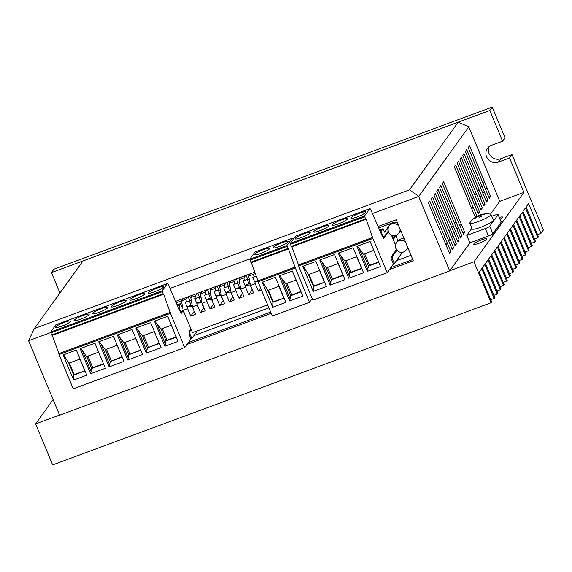 <?xml version="1.0" encoding="UTF-8"?>
<svg xmlns="http://www.w3.org/2000/svg" width="572" height="572" viewBox="0 0 572 572"><rect width="100%" height="100%" fill="white"/><g stroke="black" fill="none" stroke-linecap="round" stroke-linejoin="round"><path stroke-width="0.86" d="M484.534 181.817L483.211 183.648M481.76 185.678L480.437 187.509M478.986 189.532L477.663 191.363M476.211 193.386L474.889 195.216M473.437 197.24L472.114 199.07M470.656 201.094L469.34 202.931M458.658 217.768L457.343 219.605M455.884 221.629L454.568 223.459M453.11 225.482L451.794 227.313M450.336 229.336L449.02 231.167M447.561 233.19L446.246 235.02M444.787 237.051L443.472 238.882M487.015 187.78L485.692 189.611M484.241 191.634L482.918 193.465M481.467 195.488L480.144 197.319M478.685 199.342L477.37 201.172M475.911 203.203L474.596 205.033M473.137 207.057L471.821 208.887M461.139 223.731L459.824 225.561M458.365 227.584L457.049 229.415M455.591 231.438L454.275 233.269M452.817 235.299L451.501 237.13M450.042 239.153L448.727 240.984M447.268 243.007L445.946 244.837M411.032 255.298L396.403 260.71M268.904 307.872L193.929 335.6M481.595 239.847A7.15 1.123 -22.6 0 0 473.78 244.287A7.15 1.123 -22.6 0 0 479.164 243.222A7.15 1.123 -22.6 0 0 486.979 238.789A7.15 1.123 -22.6 0 0 481.595 239.847M489.818 110.475L51.43 272.608L53.861 269.233L492.242 107.1L489.818 110.475L502.602 141.198L491.462 145.317A9.188 8.794 -144.3 0 0 487.487 148.327A9.188 8.794 -144.3 0 0 486.586 156.792A9.188 8.794 -144.3 0 0 498.434 162.076L509.581 157.958L523.923 192.406L473.981 261.797L449.828 270.728M488.91 146.797A9.188 8.794 -144.3 0 0 489.017 153.418A9.188 8.794 -144.3 0 0 500.865 158.701L512.011 154.583L509.581 157.958M51.43 272.608L59.924 293.007M473.981 261.797L491.033 302.767L491.655 301.894L479.25 272.108L481.753 268.633L494.151 298.427L494.773 297.562L482.375 267.767L484.87 264.3L497.275 294.094L497.897 293.221L485.492 263.427L487.995 259.96L500.393 289.754L501.022 288.889L488.617 259.095L491.112 255.62L503.517 285.414L504.139 284.549L491.741 254.755L494.237 251.287L506.635 281.081L507.264 280.208L494.859 250.422L497.354 246.947L509.759 276.741L510.381 275.876L497.983 246.082L500.479 242.614L512.877 272.408L513.506 271.536L501.101 241.742L503.603 238.274L516.001 268.068L516.623 267.203L504.225 237.409L506.721 233.934L519.126 263.728L519.748 262.863L507.343 233.069L509.845 229.601L522.243 259.395L522.865 258.523L510.467 228.728L512.962 225.261L525.368 255.055L525.99 254.19L513.584 224.396L516.087 220.928L528.485 250.715L529.114 249.85L516.709 220.056L519.204 216.588L531.61 246.382L532.232 245.517L519.834 215.723L522.329 212.248L534.727 242.042L535.356 241.177L522.951 211.383L525.446 207.915L537.852 237.709L538.474 236.837L526.076 207.043L528.571 203.575L540.969 233.369L543.4 229.994L512.011 154.583M534.727 242.042L531.317 243.307M531.61 246.382L528.192 247.647M528.485 250.715L525.075 251.98M525.368 255.055L521.95 256.32M522.243 259.395L518.825 260.653M519.126 263.728L515.708 264.993M516.001 268.068L512.583 269.333M512.877 272.408L509.466 273.666M509.759 276.741L506.342 278.006M506.635 281.081L503.224 282.339M503.517 285.414L500.1 286.679M500.393 289.754L496.982 291.019M497.275 294.094L493.858 295.352M494.151 298.427L490.733 299.692M491.033 302.767L52.645 464.9L35.593 423.938L59.552 415.072M537.852 237.709L534.434 238.967M53.11 399.599L35.593 423.938M502.602 141.198L505.033 137.823L492.242 107.1M540.969 233.369L537.558 234.634M500.092 219.147A7.15 1.123 -22.6 0 0 502.588 217.103A7.15 1.123 -22.6 0 0 499.377 217.431M523.923 192.406L499.771 201.337L468.768 126.848L418.69 196.439L372.429 213.549M395.524 244.923L391.455 235.135L395.524 244.923M378.8 227.892L390.755 223.473L384.513 232.146L383.076 228.686L379.658 229.951M383.076 228.686L381.946 230.251L380.073 230.945M388.145 231.252L384.334 236.551L382.904 237.08M382.647 236.658L384.334 236.551M381.195 233.648L381.767 233.44L383.047 236.508M392.435 235.5L393.422 237.544L394.78 235.671M393 237.673L393.393 237.544M393.565 238.889L395.095 236.765L394.852 235.657M395.095 236.765L393.765 238.982L392.042 235.378M395.466 236.622L395.295 235.685L394.923 235.821M392.106 258.537L392.514 256.306L396.882 250.236M392.199 258.501L394.322 263.606L402.473 252.281M397.948 240.748L395.752 235.471M381.946 230.251L381.767 233.44M365.622 218.897L364.772 216.795L290.469 244.28L291.32 246.382L365.622 218.897L366.159 219.305L372.908 238.46L387.172 272.722L393.436 264.014L391.57 259.545L392.178 258.708L391.355 256.735L392.514 256.306M393.4 263.942L394.322 263.606M263.499 249.599A8.172 1.287 -22.6 0 0 254.569 254.669A8.172 1.287 -22.6 0 0 260.725 253.46A8.172 1.287 -22.6 0 0 269.655 248.391A8.172 1.287 -22.6 0 0 263.499 249.599M279.3 246.589A8.172 1.287 157.4 0 1 273.144 247.798A8.172 1.287 157.4 0 1 282.075 242.728A8.172 1.287 157.4 0 1 288.231 241.52A8.172 1.287 157.4 0 1 279.3 246.589M287.916 248.498L288.452 248.906L251.301 262.641L250.765 262.241L287.916 248.498L286.908 245.488L292.056 238.331A2.452 0.601 -110.3 0 1 292.135 238.267A2.452 0.601 -110.3 0 1 293.15 239.432M288.452 248.906L295.03 267.124L257.879 280.859L295.102 267.024M312.176 298.548L309.459 302.323L295.03 267.124M295.202 268.061L258.051 281.796L272.315 316.059L309.459 302.323M258.051 281.796L257.879 280.859M279.136 286.243L267.91 290.39L262.648 282.032M286.972 283.34L291.799 294.945L290.755 295.695L301.079 291.877M300.951 291.563L291.799 294.945M262.241 282.182L275.418 277.306L285.857 302.388L272.68 307.257L262.241 282.182M292.399 271.028L279.229 275.897L289.668 300.979L302.838 296.103L292.399 271.028M296.117 279.958L285.793 283.776L279.694 275.725M289.668 300.979L290.755 295.695L285.793 283.776M281.882 279.014L289.918 298.334M284.062 298.076L273.223 301.816L268.397 290.211M283.812 297.905L278.979 286.293M251.301 262.641L257.951 280.766M284.098 298.155L272.873 302.309L272.68 307.257M250.765 262.241L249.757 259.23L286.908 245.488M292.056 238.331L254.905 252.073L249.757 259.23M267.91 290.39L272.873 302.309L273.223 301.816M64.429 322.365A8.172 1.287 -22.6 0 0 55.498 327.434A8.172 1.287 -22.6 0 0 61.654 326.226A8.172 1.287 -22.6 0 0 70.585 321.157A8.172 1.287 -22.6 0 0 64.429 322.365M80.23 319.355A8.172 1.287 157.4 0 1 74.074 320.563A8.172 1.287 157.4 0 1 83.004 315.501A8.172 1.287 157.4 0 1 89.16 314.285A8.172 1.287 157.4 0 1 80.23 319.355M101.58 308.63A8.172 1.287 -22.6 0 0 92.65 313.692A8.172 1.287 -22.6 0 0 98.806 312.484A8.172 1.287 -22.6 0 0 107.736 307.414A8.172 1.287 -22.6 0 0 101.58 308.63M120.156 301.759A8.172 1.287 -22.6 0 0 111.225 306.828A8.172 1.287 -22.6 0 0 117.382 305.612A8.172 1.287 -22.6 0 0 126.312 300.543A8.172 1.287 -22.6 0 0 120.156 301.759M138.731 294.887A8.172 1.287 -22.6 0 0 129.801 299.957A8.172 1.287 -22.6 0 0 135.957 298.741A8.172 1.287 -22.6 0 0 144.888 293.672A8.172 1.287 -22.6 0 0 138.731 294.887M154.533 291.87A8.172 1.287 157.4 0 1 148.377 293.086A8.172 1.287 157.4 0 1 157.307 288.016A8.172 1.287 157.4 0 1 163.463 286.808A8.172 1.287 157.4 0 1 154.533 291.87M183.262 310.539L181.26 313.32L179.572 310.575L168.64 285.278A2.452 0.601 -110.3 0 0 167.367 283.555A2.452 0.601 -110.3 0 0 167.289 283.619L162.141 290.776L162.298 291.677L50.844 332.904L50.686 331.996L162.141 290.776M163.685 294.187L52.238 335.406L51.694 335.006L163.149 293.786L163.685 294.187L170.435 313.342L184.699 347.604L190.962 338.903L189.103 334.434L189.704 333.598L188.882 331.624L190.876 328.843M162.205 328.628L167.031 340.233L165.987 340.976L176.312 337.158M176.183 336.851L167.031 340.233M163.149 293.786L162.298 291.677M164.9 346.26L178.071 341.391L167.639 316.316L154.461 321.185L164.9 346.26L165.987 340.976L161.032 329.064L154.926 321.014M157.114 324.295L165.158 343.615M171.35 325.246L161.032 329.064M154.368 331.524L142.457 335.936L136.35 327.885M159.295 343.364L154.218 331.581M170.435 313.342L58.98 354.561L58.809 353.625L170.334 312.312M167.289 283.619L55.834 324.839L50.686 331.996M52.238 335.406L58.88 353.532M58.98 354.561L73.245 388.824L184.699 347.604M142.514 354.54L132.075 329.465L117.31 334.927L127.749 360.002L142.514 354.54M135.793 338.395L123.881 342.8L117.782 334.756M140.719 350.236L135.643 338.452M146.325 353.131L135.886 328.056L150.65 322.594L161.09 347.669L146.325 353.131L147.412 347.847L159.331 343.443M138.538 331.167L146.582 350.486M159.045 343.186L147.412 347.847L142.457 335.936M113.499 336.336L98.734 341.799L109.173 366.874L123.938 361.411L113.499 336.336M63.177 354.947L76.348 350.078L86.787 375.153L73.616 380.022L63.177 354.947M94.923 343.207L80.159 348.67L90.598 373.745L105.362 368.282L94.923 343.207M117.217 345.266L105.305 349.671L99.206 341.62M122.143 357.107L117.067 345.324M127.749 360.002L128.843 354.719L140.755 350.314M119.963 338.038L128.006 357.357M140.469 350.057L128.843 354.719L123.881 342.8M109.173 366.874L110.267 361.59L122.179 357.185M101.387 344.909L109.431 364.228M121.893 356.928L110.267 361.59L105.305 349.671M98.641 352.137L86.729 356.542L80.631 348.491M103.568 363.978L98.491 352.195M51.694 335.006L50.844 332.904M106.478 349.242L111.304 360.846M143.629 335.499L148.455 347.104M85.028 370.921L73.802 375.075L74.153 374.581L69.326 362.977M84.999 370.842L74.153 374.581M80.066 359.009L68.84 363.156L63.578 354.797M84.742 370.67L79.916 359.066M87.902 356.106L92.728 367.71L91.692 368.461L90.598 373.745M103.317 363.799L92.728 367.71M82.811 351.78L90.855 371.099M103.603 364.057L91.692 368.461L86.729 356.542M68.84 363.156L73.802 375.075L73.616 380.022M125.053 342.371L129.88 353.975M178.721 308.537L179.293 308.322L180.573 311.397L180.173 311.547M189.632 333.419L191.849 338.488L197.311 330.895M190.926 338.831L191.849 338.488M182.461 306.442L182.039 307.035L180.602 303.568L179.472 305.141L177.599 305.827M180.602 303.568L177.184 304.833M180.43 311.962L181.86 311.433L183.069 309.759M180.573 311.397L181.86 311.433M176.326 302.781L181.546 300.851M179.472 305.141L179.293 308.322M189.725 333.39L190.04 331.188L188.882 331.617M191.191 329.594L190.04 331.188M341.205 220.005A8.172 1.287 -22.6 0 0 332.275 225.068A8.172 1.287 -22.6 0 0 338.431 223.859A8.172 1.287 -22.6 0 0 347.361 218.79A8.172 1.287 -22.6 0 0 341.205 220.005M304.054 233.741A8.172 1.287 -22.6 0 0 295.123 238.81A8.172 1.287 -22.6 0 0 301.28 237.595A8.172 1.287 -22.6 0 0 310.21 232.532A8.172 1.287 -22.6 0 0 304.054 233.741M319.855 230.73A8.172 1.287 157.4 0 1 313.699 231.939A8.172 1.287 157.4 0 1 322.629 226.869A8.172 1.287 157.4 0 1 328.786 225.661A8.172 1.287 157.4 0 1 319.855 230.73M357.007 216.988A8.172 1.287 157.4 0 1 350.85 218.197A8.172 1.287 157.4 0 1 359.781 213.134A8.172 1.287 157.4 0 1 365.937 211.919A8.172 1.287 157.4 0 1 357.007 216.988M364.772 216.795L364.614 215.887L369.762 208.73A2.452 0.601 -110.3 0 1 369.841 208.666A2.452 0.601 -110.3 0 1 371.114 210.389L382.046 235.685L383.733 238.431L388.395 231.96M396.446 249.664L391.355 256.735M372.908 238.46L298.605 265.937L312.87 300.2L387.172 272.722M373.823 250.357L363.506 254.175L357.4 246.124M364.679 253.746L369.505 265.351L368.461 266.094L378.786 262.276M378.657 261.962L369.505 265.351M302.803 266.323L315.973 261.447L326.412 286.522L313.234 291.398L302.803 266.323M319.784 260.038L334.548 254.576L344.988 279.658L330.223 285.113L319.784 260.038M353.124 247.712L338.359 253.167L348.798 278.249L363.563 272.787L353.124 247.712M370.105 241.427L356.935 246.303L367.374 271.378L380.544 266.502L370.105 241.427M367.374 271.378L368.461 266.094L363.506 254.175M359.588 249.413L367.632 268.733M356.842 256.642L344.93 261.046L338.824 252.996M361.769 268.475L356.692 256.699M346.103 260.61L350.929 272.215L349.885 272.966L348.798 278.249M361.518 268.304L350.929 272.215M341.012 256.285L349.056 275.604M361.804 268.554L349.885 272.966L344.93 261.046M338.267 263.513L326.355 267.918L320.248 259.867M343.193 275.346L338.116 263.57M369.762 208.73L295.459 236.215L290.311 243.372L364.614 215.887M319.691 270.377L308.465 274.531L303.203 266.173M324.617 282.218L313.778 285.957L308.952 274.353M324.367 282.039L319.541 270.434M327.527 267.481L332.353 279.086L331.31 279.837L330.223 285.113M342.943 275.175L332.353 279.086M322.436 263.156L330.48 282.468M343.229 275.425L331.31 279.837L326.355 267.918M366.159 219.305L291.856 246.782L298.505 264.907L372.808 237.423M298.605 265.937L298.505 264.907M291.32 246.382L291.856 246.782M290.469 244.28L290.311 243.372M324.653 282.296L313.427 286.45L313.234 291.398M308.465 274.531L313.427 286.45L313.778 285.957M407.536 246.897A6.128 5.863 35.7 0 1 406.485 249.807L403.639 251.973C398.312 254.29 392.878 247.24 396.539 242.65L397.597 241.184A6.128 5.863 35.7 0 1 404.304 239.139M407.9 247.776A6.128 5.863 35.7 0 1 407.543 248.341L406.485 249.807M399.978 228.736A6.128 5.863 35.7 0 1 399.013 233.169L396.167 235.335C390.84 237.645 385.406 230.602 389.067 226.012L390.125 224.546A6.128 5.863 35.7 0 1 397.49 222.758M400.722 230.523A6.128 5.863 35.7 0 1 400.071 231.703L399.013 233.169M452.323 249.628L453.639 247.798L432.561 197.154L431.238 198.984L452.323 249.628M457.872 241.92L459.187 240.09L438.109 189.439L436.786 191.27L457.872 241.92M463.42 234.213L464.743 232.375L443.657 181.732L442.342 183.562L463.42 234.213M475.339 217.339L454.34 166.888L455.655 165.058L476.741 215.701L475.761 217.06M478.199 213.678L457.114 163.034L458.429 161.197L479.515 211.847L478.199 213.678M480.973 209.824L459.888 159.173L461.204 157.343L482.289 207.993L480.973 209.824M483.748 205.97L462.662 155.319L463.978 153.489L485.063 204.14L483.748 205.97M469.526 145.781L490.612 196.425L489.296 198.255L468.211 147.612L469.526 145.781M487.837 200.279L486.522 202.116L465.436 151.466L466.752 149.635L487.837 200.279L486.036 200.951M449.549 253.489L450.865 251.651L429.786 201.008L428.464 202.838L449.549 253.489M460.646 238.066L461.969 236.236L440.883 185.585L439.568 187.416L460.646 238.066M455.097 245.774L456.413 243.944L435.335 193.293L434.012 195.123L455.097 245.774M490.54 214.164L499.771 201.337M50.722 332.532L28.6 340.712L59.602 415.201L449.692 270.921L418.69 196.439L409.545 189.811L458.236 122.151L83.011 260.932L34.32 328.593L409.545 189.811M449.692 270.921L469.877 242.878L488.452 236.007L485.349 228.557A4.083 0.643 -22.6 0 0 489.761 226.219L498.083 214.65A4.083 0.643 -22.6 0 0 498.141 214.457A4.083 0.643 -22.6 0 0 495.059 215.065L491.727 216.295M471.929 228.264L466.773 235.428L469.877 242.878M476.741 215.701L474.939 216.373M479.515 211.847L477.713 212.512M482.289 207.993L480.487 208.658M485.063 204.14L483.261 204.805M489.761 226.219L492.857 233.669L501.186 222.1L498.083 214.65M492.857 233.669A4.083 0.643 157.4 0 1 488.452 236.007M498.141 214.457L501.236 221.907A4.083 0.643 157.4 0 1 501.186 222.1M389.432 269.576L413.299 260.746L396.246 219.784L378.199 226.455M186.958 344.458L271.171 313.313M254.776 272.108L175.733 301.337M250.057 258.809L169.955 288.438M458.236 122.151L468.768 126.848M412.791 259.524L390.819 267.646M270.656 312.09L188.352 342.528M34.32 328.593L28.6 340.712M490.612 196.425L488.81 197.097M450.865 251.651L449.063 252.323M464.743 232.375L462.934 233.047M461.969 236.236L460.16 236.901M459.187 240.09L457.386 240.755M456.413 243.944L454.611 244.609M453.639 247.798L451.837 248.47M466.773 235.428L485.349 228.557M477.584 216.166A19.827 18.325 177.5 0 1 478.228 215.866A19.827 18.325 177.5 0 1 479.35 215.408A20.385 3.046 66 0 1 479.651 215.108A20.428 20.428 0 0 1 490.483 214.15A11.44 1.802 157.4 0 1 490.719 214.221A11.44 1.802 157.4 0 1 490.948 214.421A11.44 1.802 157.4 0 1 482.668 219.791A11.44 1.802 157.4 0 1 470.055 223.409A11.44 1.802 157.4 0 1 469.827 223.209A11.44 1.802 157.4 0 1 469.962 222.694A20.428 20.428 0 0 1 477.391 216.116A20.385 3.046 -114 0 1 477.527 216.073L476.669 216.666A20.385 19.898 -66.8 0 0 474.031 218.547A19.827 1.008 -143.6 0 1 474.517 218.754A20.385 19.898 113.2 0 1 477.155 216.881L478.507 216.488A20.385 3.046 -114 0 1 479.393 217.36A19.827 15.201 145.6 0 1 480.487 216.838A19.827 15.201 145.6 0 1 481.603 216.373A20.385 3.046 66 0 0 480.723 215.508L481.159 216.552M490.948 214.421L493.336 220.163A11.44 1.802 157.4 0 1 484.269 225.883A11.44 1.802 157.4 0 1 472.443 229.157A11.44 1.802 157.4 0 1 472.215 228.957L469.827 223.209M479.651 215.108A20.385 3.046 66 0 1 479.744 215.086L481.095 214.7A20.385 19.898 -66.8 0 1 484.227 214.007A19.827 4.126 96.3 0 1 484.72 214.214A20.385 19.898 113.2 0 0 481.581 214.908L480.687 215.465L481.145 216.559M477.756 216.581L477.527 216.073M480.165 216.981L479.35 215.408M202.123 291.577L200.407 293.958L205.241 292.17L206.95 289.789M200.407 293.958L202.123 303.332L206.95 301.544L206.606 299.635M205.705 294.716L205.241 292.17M211.783 288.009L210.067 290.383L214.9 288.595L216.609 286.222M210.067 290.383L211.783 299.764L216.609 297.976L216.259 296.06M215.365 291.141L214.9 288.595M221.443 284.434L219.727 286.815L224.56 285.028L226.269 282.647M219.727 286.815L221.443 296.189L226.269 294.401L225.919 292.492M225.025 287.566L224.56 285.028M231.102 280.859L229.386 283.24L234.22 281.453L235.929 279.072M229.386 283.24L231.102 292.614L235.929 290.833L235.578 288.917M234.684 283.998L234.22 281.453M240.762 277.291L239.046 279.665L243.879 277.885L245.588 275.504M239.046 279.665L240.762 289.046L245.588 287.258L245.238 285.342M244.344 280.423L243.879 277.885M250.422 273.716L248.706 276.097L253.539 274.31L254.89 272.429M248.706 276.097L250.422 285.471L255.248 283.683L254.897 281.774M253.997 276.855L253.539 274.31M192.464 295.152L190.748 297.533L192.464 306.907L197.29 305.119L196.947 303.21M196.046 298.284L195.581 295.745L197.29 293.365M190.748 297.533L195.581 295.745M192.171 306.449L194.201 311.318L190.733 316.137L187.63 308.694L183.176 310.339L192.478 332.69L267.66 304.883M197.29 305.119L200.393 312.569L205.226 310.782L202.123 303.332M190.733 316.137L195.567 314.357L192.464 306.907M255.248 283.683L258.351 291.134L261.454 289.983M245.588 287.258L248.691 294.709L253.518 292.921L250.422 285.471M235.929 290.833L239.032 298.277L243.858 296.489L240.762 289.046M226.269 294.401L229.372 301.852L234.198 300.064L231.102 292.614M216.609 297.976L219.712 305.427L224.539 303.639L221.443 296.189M206.95 301.544L210.053 308.994L214.879 307.207L211.783 299.764M187.63 308.694L187.287 306.778M186.386 301.859L185.921 299.313L187.63 296.94M183.176 310.339L181.46 300.965L185.921 299.313M181.46 300.965L183.176 298.584M188.138 296.754L189.818 300.793M260.618 287.973L258.351 291.134M250.128 285.013L252.159 289.89L248.691 294.709M246.096 275.318L247.776 279.358M240.469 288.581L242.499 293.457L239.032 298.277M236.436 278.886L238.116 282.933M230.809 292.156L232.84 297.032L229.372 301.852M226.777 282.461L228.457 286.508M221.149 295.731L223.18 300.607L219.712 305.427M217.117 286.036L218.797 290.075M211.49 299.299L213.52 304.175L210.053 308.994M207.457 289.604L209.137 293.65M201.83 302.874L203.861 307.75L200.393 312.569M197.798 293.179L199.478 297.225M192.364 306.377L187.015 306.785L185.156 302.316L189.239 300.8L191.098 305.269L187.015 306.785M191.341 300.779L189.239 300.8M191.098 305.269L192.163 305.262M202.023 302.803L196.675 303.21L194.816 298.741L198.899 297.233L200.758 301.701L196.675 303.21M201.001 297.204L198.899 297.233M200.758 301.701L201.823 301.687M211.683 299.227L206.335 299.635L204.476 295.166L208.558 293.658L210.417 298.126L206.335 299.635M210.66 293.636L208.558 293.658M210.417 298.126L211.483 298.112M221.343 295.66L215.994 296.067L214.128 291.598L218.218 290.083L220.077 294.551L215.994 296.067M220.32 290.061L218.218 290.083M220.077 294.551L221.142 294.544M231.002 292.085L225.654 292.492L223.788 288.023L227.878 286.515L229.737 290.984L225.654 292.492M229.98 286.486L227.878 286.515M229.737 290.984L230.802 290.969M240.662 288.51L235.314 288.924L233.447 284.448L237.537 282.94L239.396 287.409L235.314 288.924M239.639 282.918L237.537 282.94M239.396 287.409L240.462 287.394M250.322 284.942L244.973 285.349L243.107 280.881L247.197 279.365L249.056 283.834L244.973 285.349M249.299 279.343L247.197 279.365M249.056 283.834L250.121 283.826M256.213 276.033L252.767 277.306L254.626 281.774L258.022 281.739M257.879 280.573L254.626 281.774M500.865 158.701L498.434 162.076M287.065 246.396L249.914 260.138M170.263 312.405L58.809 353.625M372.737 237.523L298.434 265M396.539 242.65A6.128 5.863 35.7 0 1 405.448 241.877M389.067 226.012A6.128 5.863 35.7 0 1 399.013 226.412M476.833 217.074L476.669 216.666M477.534 216.094L477.742 216.588M480.473 216.845L479.744 215.086M393.05 237.68L393.422 237.544M254.983 252.009L292.135 238.267M55.92 324.774L167.367 283.555M295.545 236.15L369.841 208.666M481.91 238.424L482.389 239.568"/></g></svg>
